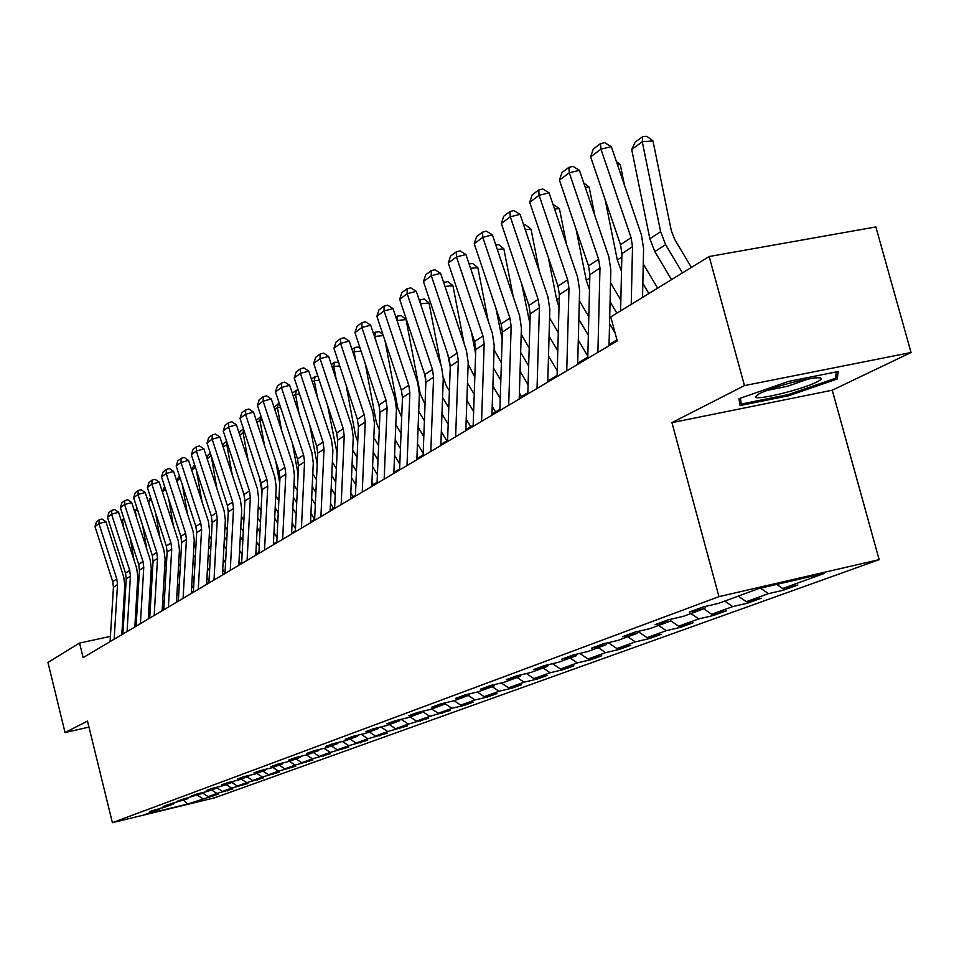<?xml version="1.0" encoding="UTF-8"?>
<svg xmlns="http://www.w3.org/2000/svg" width="959" height="959" viewBox="0 0 959 959"><rect width="100%" height="100%" fill="white"/><g stroke="black" fill="none" stroke-linecap="round" stroke-linejoin="round"><path stroke-width="1.44" d="M911.05 352.504L744.46 385.602L671.935 422.631L832.256 390.217L911.05 352.504L875.855 226.935L709.169 256.521L610.775 316.926L617.236 340.913L83.133 657.622L79.561 643.057L47.95 662.465L65.056 732.556L88.971 727.09M832.256 390.217L879.151 559.66L214.66 797.804L112.383 822.666L718.962 596.63L879.151 559.66M187.7 804.026L218.364 794.136L208.127 796.617L216.926 793.429L232.893 788.897L222.512 791.415L231.598 788.118L247.878 783.491L237.364 786.032L246.727 782.64L263.341 777.905L252.685 780.482L262.358 776.982L279.321 772.139L268.508 774.752L278.506 771.132L295.816 766.181L284.859 768.83L295.192 765.09L312.874 760.031L301.749 762.705L312.442 758.833L330.519 753.666L319.239 756.375L330.292 752.371L348.776 747.073L337.328 749.818L348.776 745.67L367.693 740.252L356.065 743.033L367.932 738.742L387.28 733.179L375.484 736.009L387.784 731.549L407.599 725.843L395.611 728.708L408.378 724.093L428.673 718.243L416.506 721.144L429.752 716.349L450.55 710.343L438.191 713.292L451.965 708.305L464.444 705.333L473.29 702.132L460.728 705.129L475.041 699.938L487.723 696.929L496.93 693.597L484.175 696.642L499.064 691.247L511.95 688.178L521.528 684.726L508.558 687.807L524.07 682.185L537.172 679.08L547.145 675.484L533.959 678.6L550.118 672.75L563.448 669.598L573.854 665.846L560.44 669.01L577.294 662.909L590.852 659.708L601.713 655.788L588.059 659.001L605.656 652.635L619.454 649.387L630.794 645.287L616.901 648.56L635.302 641.895L649.339 638.598L661.195 634.319L647.061 637.639L666.301 630.662L680.59 627.318L692.997 622.847L678.612 626.203L698.763 618.915L713.316 615.51L726.311 610.823L711.65 614.239L732.772 606.591L747.6 603.139L761.23 598.212L746.294 601.689L768.471 593.657L783.575 590.157L797.888 584.99L782.676 588.514L824.428 573.386L758.905 588.526L718.519 603.391L702.923 607.011L689.305 612.034L704.793 608.438L683.359 616.325L668.063 619.886L655.105 624.681L670.293 621.144L649.89 628.648L634.87 632.149L622.535 636.716L637.435 633.228L617.98 640.396L603.247 643.837L591.463 648.188L606.088 644.772L587.519 651.605L573.062 654.997L561.818 659.145L576.179 655.776L558.426 662.309L544.232 665.654L533.48 669.622L547.577 666.301L530.603 672.547L516.661 675.843L506.376 679.643L520.222 676.371L503.966 682.352L490.265 685.589L480.411 689.233L494.029 686.009L478.457 691.739L464.983 694.939L455.537 698.428L468.915 695.251L453.979 700.753L440.744 703.894L431.682 707.239L444.832 704.122L430.495 709.396L417.477 712.489L408.774 715.702L421.708 712.633L407.923 717.704L395.12 720.748L386.753 723.841L399.483 720.808L386.237 725.687L373.638 728.696L365.595 731.669L378.11 728.672L365.367 733.371L352.96 736.332L345.216 739.185L357.539 736.248L345.264 740.768L333.061 743.681L325.604 746.438L337.736 743.537L325.904 747.888L313.893 750.765L306.7 753.426L318.64 750.561L307.24 754.757L295.408 757.598L288.479 760.163L300.239 757.334L289.222 761.386L277.571 764.191L270.882 766.661L282.473 763.879L271.841 767.787L260.357 770.556L253.895 772.942L265.319 770.185L255.046 773.973L243.73 776.694L237.484 779.008L248.741 776.287L238.815 779.943L227.667 782.628L221.625 784.87L232.713 782.184L223.111 785.721L212.119 788.382L206.281 790.54L217.213 787.89L207.923 791.307L197.086 793.932L191.428 796.018L202.205 793.417L182.534 799.315L177.055 801.34L187.688 798.763L168.436 804.529L163.126 806.483L173.603 803.942L165.164 807.046L149.628 811.47L159.961 808.964L145.564 814.263L187.7 804.026L183.78 800.202M705.884 606.316L704.793 608.438M768.471 593.657L760.499 588.155M746.294 601.689L738.226 596.138M671.336 619.13L670.293 621.144M732.772 606.591L724.764 601.089M711.65 614.239L703.75 608.821M638.43 631.322L637.435 633.228M698.763 618.915L690.912 613.544M678.612 626.203L670.521 620.689M607.047 642.95L606.088 644.772M666.301 630.662L658.617 625.436M647.061 637.639L638.25 631.657M577.09 654.05L576.179 655.776M635.302 641.895L627.773 636.788M616.901 648.56L608.21 642.674M548.452 664.659L547.577 666.301M605.656 652.635L598.284 647.649M588.059 659.001L579.775 653.415M521.061 674.8L520.222 676.371M577.294 662.909L570.054 658.03M560.44 669.01L552.528 663.7M494.832 684.51L494.029 686.009M550.118 672.75L543.01 667.979M533.959 678.6L526.395 673.542M469.694 693.813L468.915 695.251M524.07 682.185L517.093 677.522M508.558 687.807L501.329 682.976M445.575 702.743L444.832 704.122M499.064 691.247L492.207 686.68M484.175 696.642L477.246 692.026M422.428 711.314L421.708 712.633M475.041 699.938L468.316 695.479M460.728 705.129L454.075 700.717M400.179 719.55L399.483 720.808M451.965 708.305L445.048 703.726M438.191 713.292L431.658 708.965M378.781 727.461L378.11 728.672M429.752 716.349L422.344 711.458M416.506 721.144L410.08 716.912M358.187 735.085L357.539 736.248M408.378 724.093L401.138 719.322M395.611 728.708L389.294 724.56M338.359 742.422L337.736 743.537M387.784 731.549L380.819 726.982M375.484 736.009L369.263 731.933M319.251 749.482L318.64 750.561M367.932 738.742L361.231 734.354M356.065 743.033L349.951 739.041M300.814 756.303L300.239 757.334M348.776 745.67L342.339 741.463M337.328 749.818L331.311 745.898M283.025 762.873L282.473 763.879M330.292 752.371L324.082 748.32M319.239 756.375L313.317 752.527M265.859 769.226L265.319 770.185M312.442 758.833L306.46 754.949M301.749 762.705L295.923 758.929M249.268 775.363L248.741 776.287M295.192 765.09L289.39 761.326M284.859 768.83L279.117 765.114M233.217 781.297L232.713 782.184M278.506 771.132L272.788 767.44M268.508 774.752L262.85 771.096M217.705 787.027L217.213 787.89M262.358 776.982L256.736 773.35M252.685 780.482L247.11 776.886M202.685 792.578L202.205 793.417M246.727 782.64L241.188 779.068M237.364 786.032L231.874 782.496M188.144 797.948L187.688 798.763M231.598 788.118L226.132 784.606M222.512 791.415L217.106 787.938M174.058 803.163L173.603 803.942M216.926 793.429L211.543 789.976M208.127 796.617L202.457 792.985M160.405 808.209L159.961 808.964M202.709 798.583L197.398 795.179M744.46 385.602L709.169 256.521M671.935 422.631L718.962 596.63M112.383 822.666L87.497 721.096L65.056 732.556M110.405 636.38L79.561 643.057M616.949 339.858L609.049 344.557M587.783 357.18L577.702 363.173M557.107 375.401L547.793 380.927M527.846 392.782L519.251 397.889M499.891 409.385L491.955 414.096M473.171 425.245L465.846 429.596M447.601 440.433L440.84 444.449M423.099 454.986L416.877 458.678M399.615 468.927L393.885 472.331M377.079 482.317L371.804 485.446M355.441 495.168L350.586 498.045M334.643 507.515L330.184 510.164M310.944 513.281L314.612 519.418L310.548 521.828M295.372 530.842L291.632 533.06M276.815 541.859L273.399 543.885M258.93 552.48L255.825 554.326M241.68 562.729L238.851 564.407M225.029 572.619L222.476 574.141M208.954 582.161L206.641 583.54M193.406 591.391L191.332 592.626M178.386 600.322L176.528 601.425M163.845 608.953L162.191 609.936M149.772 617.308L148.321 618.171M136.142 625.4L134.871 626.155M122.932 633.252L121.841 633.899M782.676 588.514L776.73 584.403M212.898 796.114L212.742 795.502M227.247 790.935L227.091 790.3M242.064 785.589L241.896 784.941M257.336 780.075L257.168 779.403M273.111 774.381L272.943 773.685M289.402 768.495L289.222 767.775M306.245 762.417L306.065 761.674M323.663 756.136L323.471 755.356M341.68 749.638L341.476 748.823M360.332 742.901L360.128 742.062M379.668 735.925L379.44 735.062M399.699 728.696L399.459 727.797M420.474 721.192L420.234 720.257M442.039 713.412L441.787 712.429M464.444 705.333L464.18 704.302M487.723 696.929L487.448 695.862M511.95 688.178L511.662 687.064M537.172 679.08L536.86 677.917M563.448 669.598L563.125 668.375M590.852 659.708L590.516 658.425M619.454 649.387L619.094 648.044M649.339 638.598L648.967 637.184M680.59 627.318L680.195 625.831M713.316 615.51L712.885 613.952M747.6 603.139L747.157 601.485M783.575 590.157L783.095 588.418M788.394 381.454L738.957 398.692L740.06 405.549L788.622 395.755L837.291 378.961L838.166 371.529L788.394 381.454M835.972 374.202L837.291 378.961M788.298 394.569L788.622 395.755M110.081 641.631L113.438 587.268L112.73 581.622L94.989 526.587L98.945 523.626L99.233 519.778L102.014 519.011L105.886 521.696L123.711 576.934L124.802 585.434L121.793 634.69M105.886 521.696L98.945 523.626L116.782 578.936L117.501 584.606L114.145 639.233M94.989 526.587L96.463 521.864L99.233 519.778M163.833 608.965L162.395 606.567M151.474 588.346L150.203 586.237M130.148 537.939L134.02 560.02M137.724 578.601L138.803 580.998M149.46 598.872L150.731 600.993M137.161 587.963L138.276 589.809M148.945 607.61L150.215 609.732M124.131 519.334L122.488 520.533L123.939 528.793M122.488 520.533L123.687 517.944M759.42 393.526L755.32 397.05C756.567 400.658 802.263 389.486 816.78 382.03C823.505 378.577 822.738 377.223 814.467 377.966C794.651 381.095 776.299 386.273 759.42 393.526M766.013 390.673L787.579 386.237L808.617 378.889M836.224 371.912L835.505 378.278L788.346 394.569L741.283 404.051L740.36 398.201M739.737 398.417L741.283 404.051M122.884 634.043L126.24 578.864L125.509 573.146L107.48 517.273L111.568 514.216L111.843 510.32L114.648 509.541L118.592 512.262L136.717 568.351L137.82 576.97L134.823 626.958M118.592 512.262L111.568 514.216L129.693 570.365L130.424 576.119L127.067 631.561M107.48 517.273L108.978 512.466L111.843 510.32M136.094 626.215L139.451 570.209L138.695 564.395L120.366 507.659L124.574 504.518L124.838 500.562L127.691 499.771L131.707 502.54L150.131 559.493L151.27 568.243L148.273 618.987M131.707 502.54L124.574 504.518L143.011 561.53L143.766 567.368L140.41 623.65M120.366 507.659L121.889 502.78L124.838 500.562M177.415 600.885L176.636 599.579M165.463 580.938L164.013 578.529M142.615 525.436L146.811 549.219M151.126 570.557L152.373 573.146M163.27 591.355L164.72 593.777M150.563 580.063L151.834 582.173M162.754 600.382L164.193 602.791M137.485 509.601L135.351 511.159L136.382 516.973M135.351 511.159L136.909 507.791M179.908 573.338L178.278 570.617M155.454 512.418L159.985 538.023M164.96 562.25L166.387 565.019M177.535 583.635L179.177 586.369M164.397 571.924L165.847 574.333M177.007 592.962L178.638 595.695M151.282 499.543L148.621 501.485L149.184 504.686M148.621 501.485L150.551 497.313M149.724 618.135L153.068 561.267L152.301 555.369L133.649 497.745L138 494.496L138.264 490.493L141.153 489.701L145.229 492.494L163.977 550.346L165.14 559.229L162.143 610.763M145.229 492.494L138 494.496L156.761 552.408L157.528 558.342L154.183 615.486M133.649 497.745L135.207 492.782L138.264 490.493M163.797 609.792L167.13 552.036L166.351 546.043L147.374 487.508L151.87 484.151L152.109 480.099L155.046 479.296L159.194 482.137L178.278 540.9L179.453 549.927L176.48 602.264M159.194 482.137L151.87 484.151L170.954 542.998L171.733 549.016L168.4 607.059M147.374 487.508L148.969 482.461L152.109 480.099M178.338 601.161L181.659 542.506L180.867 536.417L161.544 476.935L166.195 473.47L166.422 469.371L169.395 468.555L173.627 471.432L193.035 531.154L194.245 540.325L191.285 593.489M173.627 471.432L166.195 473.47L185.614 533.264L186.418 539.39L183.097 598.344M161.544 476.935L163.162 471.804L166.422 469.371M194.845 565.534L193.011 562.477M168.664 498.848L173.555 526.383M179.237 553.667L180.855 556.64M192.28 575.7L194.114 578.756M178.686 563.556L180.316 566.278M191.74 585.338L193.574 588.406M165.523 489.174L162.371 491.907M162.299 491.511L164.696 486.645M210.285 557.527L208.247 554.11M182.27 484.703L187.556 514.288M194.006 544.796L195.816 548.021M207.516 567.536L209.553 570.953M193.43 554.925L195.264 557.982M206.964 577.51L209.014 580.938M176.648 480.735L179.405 475.88M180.244 478.445L176.732 480.998M226.276 549.303L223.998 545.503M196.295 469.934L202.001 501.701M209.254 535.637L211.292 539.138M223.267 559.145L225.545 562.933M208.69 546.043L210.728 549.447M222.716 569.466L224.718 572.799M191.512 469.514L194.605 464.743M195.456 467.357L191.704 470.09M242.819 540.84L240.301 536.644M211.232 455.981L216.902 488.599M225.029 526.155L227.295 529.991M239.582 550.502L242.1 554.71M224.466 536.884L226.732 540.672M239.019 561.195L240.397 563.484M206.88 457.899L208.403 454.65L210.333 453.223M211.112 455.609L207.18 458.81M259.961 532.161L257.192 527.522M244.917 500.142L243.742 493.693M227.643 444.437L226.78 444.532L232.282 474.945M241.356 516.35L243.874 520.557M256.473 541.607L259.254 546.246M240.781 527.438L243.298 531.634M255.909 552.696L256.604 553.858M222.788 445.863L224.022 443.202L226.624 441.308M227.127 442.866L226.78 444.532L223.195 447.146M277.738 523.23L274.682 518.124M262.011 491.739L259.457 477.738M244.641 432.485L243.071 432.653L248.177 460.716M258.271 506.208L261.04 510.835M273.974 532.437L277.031 537.555M257.683 517.692L260.464 522.319M239.235 433.408L240.194 431.37L243.478 428.949M243.694 429.608L243.071 432.653L239.786 435.062M296.175 514.06L292.819 508.45M279.716 483.048L275.677 461.015M262.263 420.102L259.949 420.366L264.612 445.863M275.796 495.719L278.841 500.814M292.111 523.003L295.48 528.625M275.197 507.635L278.254 512.729M256.281 420.474L261.004 416.278M260.752 416.302L259.949 420.366L256.964 422.535M315.319 504.626L311.639 498.476M298.093 474.07L292.435 443.466M280.543 407.287L277.415 407.635L281.598 430.339M293.957 484.87L297.302 490.469M293.358 497.242L296.715 502.852M273.95 407.072L279.261 403.403M278.218 403.523L277.415 407.635L274.765 409.565M335.206 494.928L331.179 488.191M317.201 464.048L309.745 425.041M299.52 393.993L295.528 394.437L299.172 414.12M312.802 473.65L316.47 479.8M330.495 503.259L333.468 508.222M312.202 486.513L315.871 492.662M292.291 393.214L296.319 390.265L298.225 390.061M296.319 390.265L295.528 394.437L293.238 396.103M355.885 484.942L351.485 477.582M337.077 453.235L327.63 405.657M319.239 380.22L314.312 380.747L317.369 397.146M332.365 462.046L336.381 468.771M350.814 492.914L353.02 496.606M331.754 475.424L335.782 482.149M311.447 379.189L315.091 376.515L317.92 376.216M315.091 376.515L314.312 380.747L312.406 382.126M377.402 474.681L372.595 466.637M357.755 441.775L355.585 435.746L346.139 385.254M339.738 365.906L333.816 366.53L336.213 379.356M352.684 450.035L357.084 457.383M371.936 482.245L373.315 484.547M352.085 463.952L356.472 471.313M331.334 364.624L334.571 362.25L338.551 362.334M334.571 362.25L333.816 366.53L332.329 367.621M399.807 464.12L394.569 455.345M379.273 429.74L376.3 422.296L365.271 363.749M361.063 351.054L354.063 351.785L355.741 360.692M373.818 437.58L378.613 445.611M393.933 471.241L394.401 472.032M373.207 452.085L378.014 460.128M352.025 349.484L354.806 347.434L358.318 347.074L360.296 348.728M354.806 347.434L354.063 351.785L353.032 352.528M423.171 453.259L417.453 443.681M401.689 417.273L397.829 408.306L385.086 341.056M383.276 335.614L375.113 336.441L375.988 341.104M395.803 424.681L401.042 433.432M395.204 439.809L400.43 448.572M373.542 333.72L375.832 332.042L379.404 331.682L382.953 334.631M375.832 332.042L374.573 336.837M446.834 440.888L441.32 431.646M425.041 404.362L420.234 393.765L406.077 319.587L397.002 320.522M418.711 411.303L424.405 420.845M418.1 427.091L423.806 436.645M395.935 317.321L397.697 316.026L401.33 315.667L406.077 319.587M397.697 316.026L396.99 320.498M470.689 426.719L466.206 419.203M449.387 391.02L446.307 385.854L443.286 377.271M440.972 365.235L429.021 302.984L420.474 303.823M442.578 397.41L448.776 407.815M441.967 413.904L448.189 424.322M425.029 375.437L425.796 379.476M419.275 300.227L424.154 298.992L429.021 302.984M420.474 299.352L420.006 302.409M495.551 411.962L492.207 406.352M474.813 377.187L468.136 364.132M464.144 343.718L452.924 285.686L444.976 286.453M467.477 382.989L474.226 394.317M466.877 400.239L473.638 411.579M447.745 354.243L450.251 367.261M443.621 282.402L447.937 281.634L452.924 285.686M444.185 281.994L443.969 283.444M521.48 396.558L519.394 393.058M501.389 362.862L494.077 349.687M488.227 321.001L477.846 267.657L470.557 268.34M493.465 368.004L500.826 380.339M492.878 386.057L500.25 398.417M471.396 332.018L475.628 353.751M469.059 263.869L472.727 263.533L477.846 267.657M548.536 380.495L547.841 379.32M529.188 348.021L521.205 334.259M513.293 296.978L503.847 248.837L497.289 249.436M520.641 352.421L528.649 365.858M520.066 371.337L528.085 384.799M495.995 308.51L502.156 339.186M495.767 244.893L498.608 244.641L503.847 248.837M558.294 332.629L549.591 317.932M539.39 271.529L531.022 229.177L525.268 229.692M549.075 336.201L557.79 350.838M548.5 356.053L557.239 370.713M521.6 283.636L529.919 323.615M523.71 225.077L525.628 224.909L531.022 229.177M193.358 592.254L196.679 532.653L195.852 526.467L176.192 466.002L180.999 462.43L181.203 458.27L184.224 457.443L188.539 460.368L208.307 521.073L209.542 530.387L206.593 584.415M188.539 460.368L180.999 462.43L200.767 523.206L201.594 529.428L198.285 589.329M176.192 466.002L177.847 460.788L181.203 458.27M208.906 583.036L212.203 522.463L211.364 516.182L191.344 454.71L196.307 451.006L196.499 446.786L199.556 445.959L203.955 448.92L224.094 510.644L225.353 520.126L222.428 575.016M203.955 448.92L196.307 451.006L216.446 512.801L217.285 519.131L214.001 580.015M191.344 454.71L193.023 449.399L196.499 446.786M224.981 573.506L228.266 511.926L227.403 505.537L207.012 443.022L212.143 439.186L212.323 434.918L215.427 434.079L219.911 437.076L240.421 499.855L241.716 509.493L238.803 565.307M219.911 437.076L212.143 439.186L232.665 502.048L233.528 508.474L230.256 570.377M207.012 443.022L208.726 437.616L212.323 434.918M241.632 563.628L244.893 501.018L244.006 494.52L223.231 430.927L228.542 426.959L228.71 422.619L231.862 421.768L236.429 424.825L257.336 488.694L258.666 498.488L255.777 555.249M236.429 424.825L228.542 426.959L249.46 490.9L250.347 497.445L247.098 560.392M223.231 430.927L224.981 425.424L228.71 422.619M258.882 553.403L262.119 489.713L261.22 483.096L240.026 418.388L245.54 414.276L245.684 409.889L248.884 409.025L253.548 412.13L274.861 477.114L276.216 487.088L273.351 544.82M253.548 412.13L245.54 414.276L266.854 479.356L267.765 486.009L264.552 550.046M240.026 418.388L241.812 412.79L245.684 409.889M276.767 542.794L279.968 478.002L279.045 471.265L257.432 405.405L263.15 401.138L263.269 396.69L266.518 395.815L271.289 398.968L293.022 465.127L294.413 475.268L291.584 534.007M271.289 398.968L263.15 401.138L284.895 467.381L285.83 474.154L282.641 539.318M257.432 405.405L259.266 399.687L263.269 396.69M295.324 531.789L298.489 465.846L297.542 459.001L275.497 391.931L281.419 387.508L281.514 382.989L284.823 382.114L289.69 385.314L311.867 452.684L313.293 463.005L310.5 522.799M289.69 385.314L281.419 387.508L303.607 454.974L304.566 461.866L301.426 528.181M275.497 391.931L277.367 386.105L281.514 382.989M314.588 520.365L317.705 453.235L316.734 446.259L294.233 377.954L300.395 373.363L300.467 368.771L303.811 367.896L308.786 371.133L331.418 439.761L332.893 450.274L330.136 511.147M308.786 371.133L300.395 373.363L323.039 442.075L324.022 449.1L320.917 516.613M294.233 377.954L296.151 372.008L300.467 368.771M334.595 508.51L337.664 440.145L336.669 433.036L313.701 363.437L320.09 358.666L320.138 354.015L323.543 353.116L328.625 356.412L351.737 426.335L353.26 437.052L350.55 499.052M328.625 356.412L320.09 358.666L343.226 428.685L344.233 435.842L341.176 504.602M313.701 363.437L315.655 357.371L320.138 354.015M355.393 496.175L358.414 426.527L357.395 419.287L333.924 348.345L340.577 343.382L340.589 338.659L344.053 337.76L349.244 341.116L372.871 412.394L374.418 423.303L371.768 486.465M349.244 341.116L340.577 343.382L364.204 414.767L365.247 422.044L362.238 492.111M333.924 348.345L335.926 342.159L340.589 338.659M377.043 483.336L380.004 412.37L378.949 404.986L354.962 332.653L361.891 327.487L361.867 322.692L365.391 321.78L370.701 325.197L394.844 397.877L396.439 409.002L393.837 473.374M370.701 325.197L361.891 327.487L386.033 400.275L387.1 407.707L384.163 479.116M354.962 332.653L357.024 326.336L361.867 322.692M399.579 469.97L402.468 397.625L401.389 390.097L376.863 316.314L384.068 310.944L384.02 306.077L387.604 305.154L393.046 308.618L417.728 382.761L419.371 394.113L416.841 459.745M393.046 308.618L384.068 310.944L408.774 385.194L409.865 392.77L407 465.571M376.863 316.314L378.973 309.865L384.02 306.077M423.063 456.052L425.88 382.257L424.765 374.585L399.675 299.304L407.191 293.694L407.096 288.755L410.752 287.82L416.314 291.344L441.572 367.021L443.262 378.589L440.804 445.527M416.314 291.344L407.191 293.694L432.461 369.479L433.588 377.199L430.807 451.461M399.675 299.304L401.833 292.699L407.096 288.755M447.553 441.524L450.286 366.242L449.136 358.414L423.458 281.55L431.31 275.701L431.178 270.69L434.883 269.743L440.589 273.339L466.446 350.586L468.196 362.406L465.81 430.699M440.589 273.339L431.31 275.701L457.167 353.08L458.33 360.968L455.633 436.741M423.458 281.55L425.688 274.813L431.178 270.69M473.135 426.359L475.772 349.532L474.585 341.524L448.285 263.042L456.472 256.928L456.304 251.833L460.08 250.874L465.93 254.531L492.411 333.444L494.209 345.504L491.919 415.223M465.93 254.531L456.472 256.928L482.976 335.962L484.175 344.017L481.574 421.361M448.285 263.042L450.562 256.137L456.304 251.833M499.855 410.512L502.384 332.066L501.161 323.89L474.226 243.694L482.773 237.305L482.557 232.138L486.405 231.167L492.399 234.895L519.538 315.523L521.396 327.846L519.215 399.04M492.399 234.895L482.773 237.305L509.924 318.076L511.171 326.3L508.678 405.285M474.226 243.694L476.563 236.633L482.557 232.138M527.81 393.945L530.219 313.797L528.948 305.453L501.329 223.471L510.284 216.794L510.008 211.531L513.928 210.56L520.09 214.348L547.913 296.787L549.831 309.385L547.757 382.102M520.09 214.348L510.284 216.794L538.131 299.364L539.414 307.767L537.04 388.467M501.329 223.471L503.739 216.231L510.008 211.531M557.071 376.587L559.349 294.689L558.042 286.154L529.716 202.301L539.09 195.3L538.754 189.954L542.746 188.971L549.075 192.843L577.618 277.163L579.608 290.038L577.666 364.372M549.075 192.843L539.09 195.3L567.656 279.764L568.987 288.371L566.745 370.845M529.716 202.301L532.185 194.881L538.754 189.954M587.759 358.39L589.881 274.658L588.526 265.919L559.445 180.124L569.274 172.788L568.879 167.357L572.943 166.363L579.452 170.294L608.761 256.592L610.823 269.767L609.025 345.779M579.452 170.294L569.274 172.788L598.608 259.23L599.974 268.029L597.901 352.373M559.445 180.124L561.998 172.512L568.879 167.357M620.605 310.896L621.911 253.632L620.509 244.701L590.624 156.856L600.945 149.16L600.49 143.634L604.638 142.639L611.327 146.643L641.439 235.015L643.585 248.501L642.542 297.422M611.327 146.643L600.945 149.16L631.094 237.676L632.508 246.679L631.238 304.363M590.624 156.856L593.261 149.053L600.49 143.634M588.814 316.662L579.332 300.73M566.577 244.521L559.421 208.63L554.566 209.038M578.84 319.323L588.346 335.266M578.301 340.169L587.807 356.149M548.272 257.24L556.676 299.652L559.001 307.132M552.971 204.351L559.421 208.63M620.845 300.083L610.523 282.725M594.916 215.823L589.15 187.113L585.278 187.437M610.068 301.725L616.877 313.173M609.54 323.663L615.103 332.989M576.083 229.213L586.285 280.292L589.497 289.726M583.731 182.893L589.15 187.113M657.646 288.156L643.249 263.965M624.489 185.267L620.293 164.576L617.512 164.792M642.842 283.385L648.871 293.526M605.093 199.388L617.308 260.021L621.504 271.397M616.421 161.58L620.293 164.576M691.367 267.441L674.668 239.354L671.324 230.735L652.971 140.937L642.278 141.752L660.619 231.706L665.642 244.653L682.448 272.919M631.693 149.46L635.254 142.076L642.662 136.657L642.278 141.752L631.693 149.46L649.842 238.743L654.829 251.582L671.516 279.632M642.662 136.657L646.929 136.334L652.971 140.937M113.438 587.268L117.501 584.606M112.73 581.622L116.782 578.936M138.683 582.892L137.425 583.707M126.24 578.864L130.424 576.119M125.509 573.146L129.693 570.365M139.451 570.209L143.766 567.368M138.695 564.395L143.011 561.53M152.313 574.141L150.863 575.076M166.375 565.115L164.732 566.17M153.068 561.267L157.528 558.342M152.301 555.369L156.761 552.408M167.13 552.036L171.733 549.016M166.351 546.043L170.954 542.998M181.659 542.506L186.418 539.39M180.867 536.417L185.614 533.264M180.508 556.052L179.057 556.975M195.037 546.714L193.85 547.481M210.057 537.076L209.146 537.663M225.581 527.114L224.957 527.51M502.288 335.206L501.329 335.83M530.123 317.009L528.385 318.136M196.679 532.653L201.594 529.428M195.852 526.467L200.767 523.206M212.203 522.463L217.285 519.131M211.364 516.182L216.446 512.801M228.266 511.926L233.528 508.474M227.403 505.537L232.665 502.048M244.893 501.018L250.347 497.445M244.006 494.52L249.46 490.9M262.119 489.713L267.765 486.009M261.22 483.096L266.854 479.356M279.968 478.002L285.83 474.154M279.045 471.265L284.895 467.381M298.489 465.846L304.566 461.866M297.542 459.001L303.607 454.974M317.705 453.235L324.022 449.1M316.734 446.259L323.039 442.075M337.664 440.145L344.233 435.842M336.669 433.036L343.226 428.685M358.414 426.527L365.247 422.044M357.395 419.287L364.204 414.767M380.004 412.37L387.1 407.707M378.949 404.986L386.033 400.275M402.468 397.625L409.865 392.77M401.389 390.097L408.774 385.194M425.88 382.257L433.588 377.199M424.765 374.585L432.461 369.479M450.286 366.242L458.33 360.968M449.136 358.414L457.167 353.08M475.772 349.532L484.175 344.017M474.585 341.524L482.976 335.962M502.384 332.066L511.171 326.3M501.161 323.89L509.924 318.076M530.219 313.797L539.414 307.767M528.948 305.453L538.131 299.364M559.349 294.689L568.987 288.371M558.042 286.154L567.656 279.764M589.881 274.658L599.974 268.029M588.526 265.919L598.608 259.23M621.911 253.632L632.508 246.679M620.509 244.701L631.094 237.676M559.265 297.961L556.676 299.652M589.797 278.002L586.285 280.292M621.828 257.06L617.308 260.021M660.619 231.706L649.842 238.743M665.642 244.653L654.829 251.582M758.161 394.185L755.32 397.05"/></g></svg>
